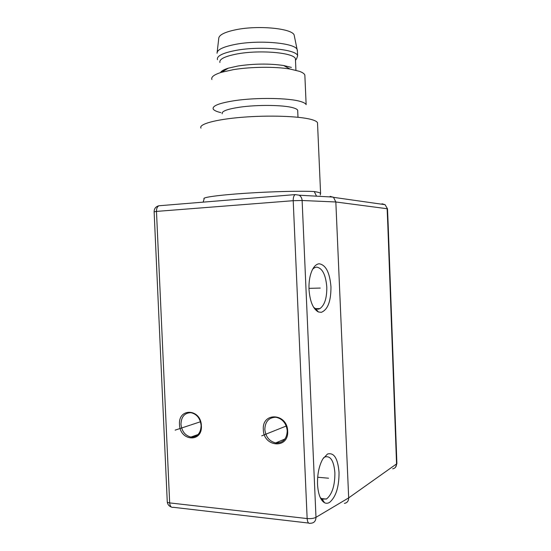 <?xml version="1.0" encoding="UTF-8"?>
<svg xmlns="http://www.w3.org/2000/svg" width="551" height="551" viewBox="0 0 551 551"><rect width="100%" height="100%" fill="white"/><g stroke="black" fill="none" stroke-linecap="round" stroke-linejoin="round"><path stroke-width="0.83" d="M317.555 123.913L317.507 122.715C316.921 121.509 314.786 120.414 311.088 119.422C299.035 116.144 268.702 115.09 242.096 117.273C215.427 119.429 198.36 124.251 200.984 128.142M297.719 111.137L297.678 110.241C297.258 109.346 295.749 108.526 293.16 107.796C283.786 104.952 257.51 104.594 239.823 107.176C227.232 109.084 221.357 111.288 222.211 113.795M220.827 112.604C216.529 111.598 213.995 110.407 213.216 109.036C212.094 105.868 219.257 103.071 234.692 100.647C256.614 97.334 289.42 97.885 300.77 101.57C303.856 102.5 305.647 103.526 306.142 104.649L304.848 75.053C304.345 73.71 302.547 72.463 299.448 71.327L289.964 69.033C275.218 66.513 250.54 66.767 233.314 69.667L221.371 72.333C214.057 74.64 210.902 77.03 211.894 79.502M220.496 72.601C221.268 71.038 223.878 69.564 228.321 68.172L237.998 65.996C254.169 63.613 269.391 63.455 283.648 65.514L291.389 67.408M304.91 76.382L304.848 75.053M295.481 60.1L295.432 58.895C294.702 52.813 260.471 49.597 237.46 53.881C224.877 56.264 219.036 59.15 219.932 62.538M217.459 59.694C216.495 56.05 222.68 52.944 236.021 50.382C260.478 45.767 296.886 49.273 297.623 55.823L296.576 58.84L295.494 60.3M297.423 51.312L297.072 49.363C294.489 42.944 259.266 39.782 235.752 44.307C223.258 46.732 217.025 49.707 217.046 53.247M294.496 36.745L294.117 34.892C291.569 28.418 258.474 25.16 236.386 29.63C224.636 32.034 218.754 35.009 218.74 38.577L217.17 52.187M320.42 194.338L320.586 193.415C320.028 192.726 317.906 192.106 314.235 191.562L316.543 196.17M203.161 202.141L204.145 198.78C201.583 197.451 218.947 195.026 245.526 193.27C272.118 191.507 302.258 190.791 314.235 191.562M392.663 468.818C395.191 468.336 396.486 466.704 396.548 463.921L348.68 497.884L335.834 201.983L333.513 197.341L330.118 196.335M387.491 208.829L385.059 204.676L381.995 203.774L382.855 204.359M179.516 424.428C179.667 441.268 202.596 442.997 201.377 425.778C201.053 408.615 178.145 407.506 179.516 424.428M263.33 429.615C263.433 447.371 288.951 449.299 287.663 431.123C287.353 413.002 261.856 411.769 263.33 429.615M309.001 289.365C309.917 301.473 313.051 309.008 318.395 311.969L321.316 312.327C327.797 309.717 331.013 301.218 330.965 286.83C329.767 272.566 325.848 264.886 319.201 263.791C316.729 263.984 314.545 265.802 312.644 269.246C309.965 274.508 308.753 281.217 309.001 289.365M339.03 472.324C337.853 458.37 334.002 452.268 327.494 454.031L322.796 458.969C319.05 465.733 317.3 474.211 317.528 484.391C318.154 494.137 320.482 500.246 324.505 502.726C326.164 503.552 327.866 503.435 329.608 502.374C335.945 496.926 339.092 486.912 339.03 472.324M158.895 205.771L158.86 205.771C157.249 206.68 156.45 208.56 156.477 211.412L154.128 211.804L167.256 501.672C167.146 502.271 167.945 502.684 169.667 502.905L307.148 518.56C310.867 518.849 313.815 518.436 315.985 517.32L348.68 497.884C348.604 501.066 347.164 502.898 344.375 503.373M308.643 523.064L173.386 507.306C171.265 507.781 170.025 506.314 169.667 502.905L156.477 211.412L293.208 200.695L302.12 200.495L315.985 517.32C315.819 521.032 314.111 523.009 310.854 523.236L310.316 523.264C308.539 523.843 307.479 522.272 307.148 518.56L293.208 200.695C293.16 197.589 293.814 195.557 295.157 194.599L299.221 195.212C300.97 196.411 301.941 198.167 302.12 200.495L335.834 201.983L387.133 208.726L387.808 224.601L388.173 224.656L396.885 463.419M313.636 307.341L315.806 308.835L318.347 309.159L319.917 308.608C324.649 305.158 326.936 297.974 326.798 287.057C325.744 274.66 322.314 268.006 316.515 267.104L314.435 267.752L312.692 269.163M320.248 497.553L322.183 499.165L326.626 498.896C332.17 494.219 334.925 485.534 334.891 472.848C333.844 460.712 330.483 455.436 324.801 457.006L323.478 457.895M191.528 437.108C197.623 436.798 200.819 432.941 201.115 425.524C200.323 418.643 197.12 414.407 191.514 412.816L190.432 412.685C184.385 413.098 181.231 416.962 180.976 424.277C181.802 431.33 185.122 435.586 190.928 437.046L191.528 437.108M276.519 443.025C283.31 442.728 286.878 438.665 287.236 430.841C286.417 423.733 282.966 419.27 276.871 417.458L275.383 417.259C268.654 417.679 265.134 421.742 264.824 429.456C265.692 436.812 269.315 441.303 275.7 442.935L276.519 443.025M275.404 430.365L261.711 435.841M190.37 425.096L175.122 430.145M286.231 426.033L275.955 430.145M200.461 421.763L190.977 424.897M328.554 478.206L317.672 477.242M320.262 288.063L308.966 288.345M387.808 224.601L396.548 463.921L396.892 463.543L395.542 467.241M278.462 442.198L277.573 442.136M228.321 68.172L221.371 72.333M283.648 65.514L289.964 69.033M297.988 117.267L297.678 110.241M295.928 70.259L295.432 58.895M297.623 55.823L297.361 49.983M294.117 34.892L297.072 49.363M320.255 195.061L320.586 193.415L317.507 122.715M154.122 211.742C154.184 208.602 155.761 206.611 158.86 205.771L295.157 194.599L299.221 195.212L333.141 197.093M388.173 224.65L387.491 208.795L385.059 204.676L333.534 197.348M167.277 501.995C167.628 504.489 168.985 506.169 171.34 507.037M315.806 308.835L318.395 311.969M315.358 308.622L319.917 308.608M322.183 499.165L324.505 502.726M321.233 498.531L326.288 499.089M198.057 434.539L190.928 437.046M284.963 438.989L275.7 442.935"/></g></svg>
